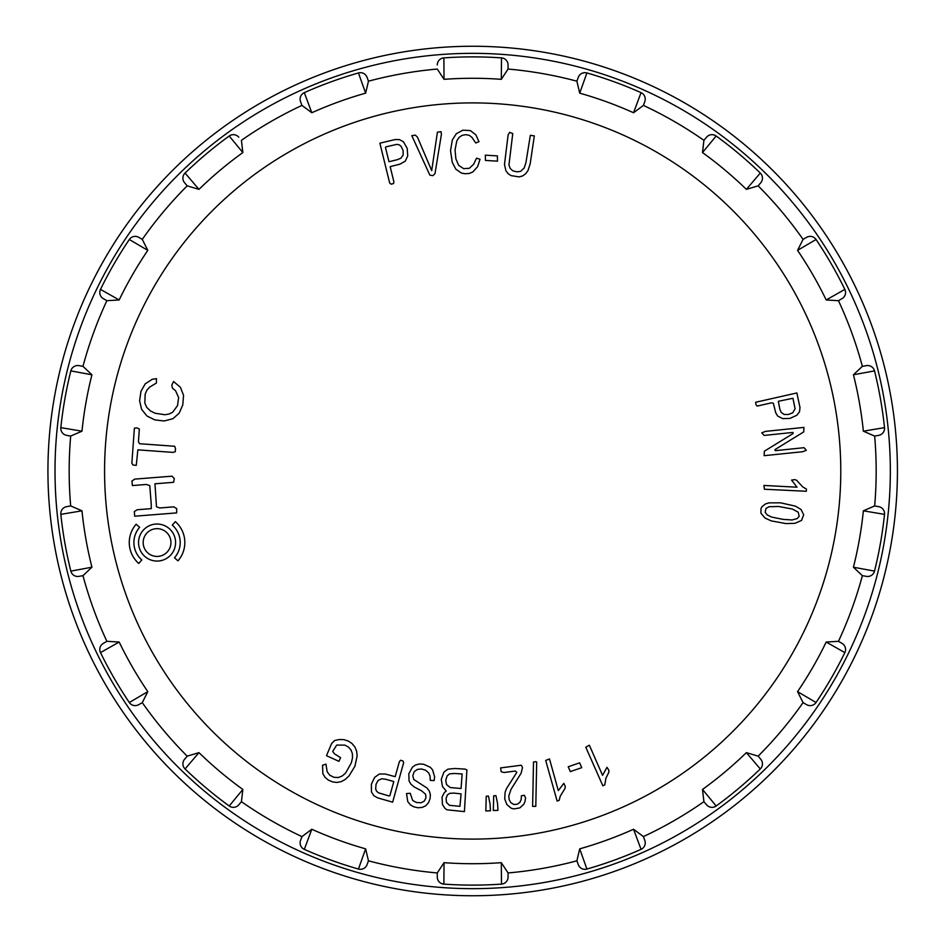 <?xml version="1.0" encoding="UTF-8"?>
<svg xmlns="http://www.w3.org/2000/svg" width="942" height="942" viewBox="0 0 942 942"><rect width="100%" height="100%" fill="white"/><g stroke="black" fill="none" stroke-linecap="round" stroke-linejoin="round"><path stroke-width="1.41" d="M576.893 81.189A403.506 403.506 0 0 0 508.068 69.049A403.506 403.506 0 0 1 576.893 81.189L578.294 77.326L576.893 81.189A403.506 403.506 0 0 0 508.068 69.049L501.309 79.328A392.72 392.72 0 0 0 444.035 79.328L437.276 69.06A403.506 403.506 0 0 0 368.463 81.189A403.506 403.506 0 0 1 437.276 69.049L437.276 69.06A403.506 403.506 0 0 0 368.463 81.189L365.626 93.152A392.72 392.72 0 0 0 311.802 112.746L301.946 105.41L300.533 101.536L301.946 105.41A403.506 403.506 0 0 0 241.423 140.334L242.848 152.557A392.72 392.72 0 0 0 198.974 189.366L187.199 185.857L184.55 182.701L187.199 185.857A403.506 403.506 0 0 0 142.277 239.374L147.8 250.36A392.72 392.72 0 0 0 119.163 299.968L106.893 300.686L103.326 298.626L106.882 300.675A403.506 403.506 0 0 0 82.978 366.344A403.506 403.506 0 0 1 106.882 300.675L106.893 300.686M633.542 112.746L641.043 92.646A414.115 414.115 0 0 0 586.901 72.946L579.719 93.152A392.72 392.72 0 0 1 633.542 112.746L643.41 105.41L644.811 101.536L643.41 105.398A403.506 403.506 0 0 1 703.921 140.334A403.506 403.506 0 0 0 643.41 105.398A403.506 403.506 0 0 1 703.921 140.334L706.571 137.191L703.921 140.346L702.496 152.557A392.72 392.72 0 0 1 746.37 189.366L760.288 173.057A414.115 414.115 0 0 0 716.156 136.013A414.115 414.115 0 0 1 760.288 173.057A7.077 7.077 0 0 1 760.795 182.701L758.157 185.845A403.506 403.506 0 0 1 803.067 239.374A403.506 403.506 0 0 0 758.157 185.845L746.37 189.366M797.556 250.36L803.067 239.374L806.635 237.325A7.077 7.077 0 0 1 816.043 239.492A414.115 414.115 0 0 1 844.844 289.394A414.115 414.115 0 0 0 816.043 239.492L797.556 250.36A392.72 392.72 0 0 1 826.193 299.968L838.462 300.686L842.03 298.626L838.462 300.675A403.506 403.506 0 0 1 862.366 366.344A403.506 403.506 0 0 0 838.462 300.675A403.506 403.506 0 0 1 862.366 366.344L866.416 365.637L862.354 366.344L853.428 374.786A392.72 392.72 0 0 1 863.367 431.189L884.514 427.633A414.115 414.115 0 0 0 874.517 370.889L853.428 374.786M863.367 431.189L874.647 436.064L878.709 435.345L874.659 436.064A403.506 403.506 0 0 1 874.659 505.936A403.506 403.506 0 0 0 874.659 436.064A403.506 403.506 0 0 1 874.659 505.936L878.709 506.655L874.647 505.936L863.367 510.811A392.72 392.72 0 0 1 853.428 567.214L874.517 571.111A414.115 414.115 0 0 0 884.514 514.367L863.367 510.811M797.556 691.64L816.043 702.508A414.115 414.115 0 0 0 844.844 652.606L826.193 642.032A392.72 392.72 0 0 1 797.556 691.64L803.067 702.626L806.635 704.675L803.067 702.626A403.506 403.506 0 0 1 758.157 756.155A403.506 403.506 0 0 0 803.067 702.626A403.506 403.506 0 0 1 758.157 756.155L760.795 759.299L758.145 756.143L746.37 752.634A392.72 392.72 0 0 1 702.496 789.443L716.156 805.987A414.115 414.115 0 0 0 760.288 768.943A414.115 414.115 0 0 1 716.156 805.987A7.077 7.077 0 0 1 706.571 804.809L703.921 801.666A403.506 403.506 0 0 1 643.41 836.602L644.811 840.464L643.41 836.59L633.542 829.254A392.72 392.72 0 0 1 579.719 848.848L586.901 869.054A414.115 414.115 0 0 0 641.043 849.354A414.115 414.115 0 0 1 586.901 869.054A7.077 7.077 0 0 1 578.294 864.674L576.893 860.811A403.506 403.506 0 0 1 508.068 872.951L508.068 877.049L508.068 872.94L501.309 862.672A392.72 392.72 0 0 1 444.035 862.672L443.87 884.114A414.115 414.115 0 0 0 501.485 884.114L501.309 862.672M444.035 862.672L437.276 872.94L437.276 877.049L437.276 872.951A403.506 403.506 0 0 1 368.463 860.811A403.506 403.506 0 0 0 437.276 872.951A403.506 403.506 0 0 1 368.463 860.811L367.05 864.674L368.463 860.8L365.626 848.848A392.72 392.72 0 0 1 311.802 829.254L304.313 849.354A414.115 414.115 0 0 0 358.455 869.054A414.115 414.115 0 0 1 304.313 849.354A7.077 7.077 0 0 1 300.533 840.464L301.946 836.602A403.506 403.506 0 0 1 241.423 801.666A403.506 403.506 0 0 0 301.946 836.602L311.802 829.254M91.927 567.214L82.978 575.656A403.506 403.506 0 0 0 106.882 641.325L103.326 643.374L106.882 641.325A403.506 403.506 0 0 1 82.978 575.656L78.94 576.363A7.077 7.077 0 0 1 70.838 571.111A414.115 414.115 0 0 1 60.83 514.367A414.115 414.115 0 0 0 70.838 571.111L91.927 567.214A392.72 392.72 0 0 1 81.978 510.811L70.697 505.936L66.647 506.655L70.685 505.936A403.506 403.506 0 0 1 70.685 436.064A403.506 403.506 0 0 0 70.685 505.936A403.506 403.506 0 0 1 70.685 436.064L66.647 435.345L70.697 436.064L81.978 431.189A392.72 392.72 0 0 1 91.927 374.786L70.838 370.889A414.115 414.115 0 0 0 60.83 427.633A414.115 414.115 0 0 1 70.838 370.889A7.077 7.077 0 0 1 78.94 365.637L82.978 366.344A403.506 403.506 0 0 1 106.882 300.675M853.428 567.214L862.354 575.656L866.416 576.363L862.366 575.656A403.506 403.506 0 0 1 838.462 641.325L842.03 643.374L838.462 641.314L826.193 642.032M365.626 848.848L358.455 869.054A414.115 414.115 0 0 1 304.313 849.354A7.077 7.077 0 0 1 300.533 840.464L301.946 836.59A403.506 403.506 0 0 1 241.423 801.666L238.785 804.809L241.435 801.654L242.848 789.443A392.72 392.72 0 0 1 198.974 752.634L185.056 768.943A414.115 414.115 0 0 0 229.2 805.987A414.115 414.115 0 0 1 185.056 768.943A7.077 7.077 0 0 1 184.55 759.299L187.199 756.155A403.506 403.506 0 0 1 142.277 702.626L138.721 704.675L142.289 702.626L147.8 691.64A392.72 392.72 0 0 1 119.163 642.032L100.5 652.606A414.115 414.115 0 0 0 129.313 702.508A414.115 414.115 0 0 1 100.5 652.606A7.077 7.077 0 0 1 103.326 643.374A7.077 7.077 0 0 0 100.5 652.606A414.115 414.115 0 0 0 129.313 702.508L147.8 691.64M142.289 239.374L138.721 237.325L142.277 239.374A403.506 403.506 0 0 1 187.199 185.845M241.435 140.346L241.423 140.334A403.506 403.506 0 0 1 301.946 105.398M365.626 93.152L358.455 72.946A7.077 7.077 0 0 1 367.05 77.326L368.463 81.189L367.05 77.326A7.077 7.077 0 0 0 358.455 72.946A414.115 414.115 0 0 0 304.313 92.646L311.802 112.746M501.309 79.328L501.485 57.886A7.077 7.077 0 0 1 508.068 64.951L508.068 69.049L508.068 64.951A7.077 7.077 0 0 0 501.485 57.886A414.115 414.115 0 0 0 443.87 57.886L444.035 79.328M47.936 471A424.736 424.736 0 0 1 685.046 103.161A424.736 424.736 0 0 1 685.046 838.839A424.736 424.736 0 0 1 47.936 471A424.736 424.736 0 0 1 685.046 103.161A424.736 424.736 0 0 1 685.046 838.839A424.736 424.736 0 0 1 47.936 471M81.978 431.189L60.83 427.633A414.115 414.115 0 0 1 70.838 370.889A7.077 7.077 0 0 1 78.94 365.637L82.978 366.344M82.99 366.344L91.927 374.786M106.893 641.314L119.163 642.032M242.848 789.443L229.2 805.987A414.115 414.115 0 0 1 185.056 768.943A7.077 7.077 0 0 1 184.55 759.299L187.199 756.143L198.974 752.634M633.542 829.254L641.043 849.354A414.115 414.115 0 0 1 586.901 869.054A7.077 7.077 0 0 1 578.294 864.674L576.893 860.811A403.506 403.506 0 0 1 508.068 872.951M576.881 860.8L579.719 848.848M746.37 752.634L760.288 768.943A414.115 414.115 0 0 1 716.156 805.987A7.077 7.077 0 0 1 706.571 804.809L703.921 801.666L702.496 789.443M702.496 152.557L716.156 136.013A414.115 414.115 0 0 1 760.288 173.057A7.077 7.077 0 0 1 760.795 182.701L758.145 185.857A403.506 403.506 0 0 1 803.067 239.374L806.635 237.325A7.077 7.077 0 0 1 816.043 239.492A414.115 414.115 0 0 1 844.844 289.394L826.193 299.968M579.719 93.152L576.881 81.2M443.87 57.886A7.077 7.077 0 0 0 437.276 64.951A7.077 7.077 0 0 1 443.87 57.886A414.115 414.115 0 0 1 501.485 57.886M304.313 92.646A7.077 7.077 0 0 0 300.533 101.536A7.077 7.077 0 0 1 304.313 92.646A414.115 414.115 0 0 1 358.455 72.946M198.974 189.366L185.056 173.057A414.115 414.115 0 0 1 229.2 136.013L242.848 152.557M229.2 136.013A7.077 7.077 0 0 1 238.785 137.191A7.077 7.077 0 0 0 229.2 136.013A414.115 414.115 0 0 0 185.056 173.057A7.077 7.077 0 0 0 184.55 182.701A7.077 7.077 0 0 1 185.056 173.057M119.163 299.968L100.5 289.394A414.115 414.115 0 0 1 129.313 239.492L147.8 250.36M129.313 239.492A7.077 7.077 0 0 1 138.721 237.325A7.077 7.077 0 0 0 129.313 239.492A414.115 414.115 0 0 0 100.5 289.394A7.077 7.077 0 0 0 103.326 298.626A7.077 7.077 0 0 1 100.5 289.394M60.83 427.633A7.077 7.077 0 0 0 66.647 435.345A7.077 7.077 0 0 1 60.83 427.633M81.978 510.811L60.83 514.367A7.077 7.077 0 0 1 66.647 506.655A7.077 7.077 0 0 0 60.83 514.367A414.115 414.115 0 0 0 70.838 571.111A7.077 7.077 0 0 0 78.94 576.363L82.99 575.656M129.313 702.508A7.077 7.077 0 0 0 138.721 704.675A7.077 7.077 0 0 1 129.313 702.508M229.2 805.987A7.077 7.077 0 0 0 238.785 804.809A7.077 7.077 0 0 1 229.2 805.987M358.455 869.054A7.077 7.077 0 0 0 367.05 864.674A7.077 7.077 0 0 1 358.455 869.054M443.87 884.114A7.077 7.077 0 0 1 437.276 877.049A7.077 7.077 0 0 0 443.87 884.114A414.115 414.115 0 0 0 501.485 884.114A7.077 7.077 0 0 0 508.068 877.049A7.077 7.077 0 0 1 501.485 884.114M641.043 849.354A7.077 7.077 0 0 0 644.811 840.464A7.077 7.077 0 0 1 641.043 849.354M760.288 768.943A7.077 7.077 0 0 0 760.795 759.299A7.077 7.077 0 0 1 760.288 768.943M816.043 702.508A7.077 7.077 0 0 1 806.635 704.675A7.077 7.077 0 0 0 816.043 702.508A414.115 414.115 0 0 0 844.844 652.606A7.077 7.077 0 0 0 842.03 643.374A7.077 7.077 0 0 1 844.844 652.606M874.517 571.111A7.077 7.077 0 0 1 866.416 576.363A7.077 7.077 0 0 0 874.517 571.111A414.115 414.115 0 0 0 884.514 514.367A7.077 7.077 0 0 0 878.709 506.655A7.077 7.077 0 0 1 884.514 514.367M884.514 427.633A7.077 7.077 0 0 1 878.709 435.345A7.077 7.077 0 0 0 884.514 427.633A414.115 414.115 0 0 0 874.517 370.889A7.077 7.077 0 0 0 866.416 365.637A7.077 7.077 0 0 1 874.517 370.889M842.03 298.626A7.077 7.077 0 0 0 844.844 289.394A7.077 7.077 0 0 1 842.03 298.626M716.156 136.013A7.077 7.077 0 0 0 706.571 137.191A7.077 7.077 0 0 1 716.156 136.013M641.043 92.646A7.077 7.077 0 0 1 644.811 101.536A7.077 7.077 0 0 0 641.043 92.646A414.115 414.115 0 0 0 586.901 72.946A7.077 7.077 0 0 0 578.294 77.326A7.077 7.077 0 0 1 586.901 72.946M136.154 524.235A27.777 27.777 0 0 0 138.757 563.446L141.806 559.96A23.15 23.15 0 0 1 139.64 527.284L136.154 524.235M137.838 449.852L172.869 452.384L175.271 451.701L175.495 448.522L174.659 446.261L139.628 443.729L138.427 441.786L139.345 429.057L137.191 427.927L134.388 428.139L131.856 463.17L133.093 465.077L136.284 465.301L137.838 449.852M134.682 516.204L176.637 512.895L176.684 508.598L173.823 506.855L159.846 507.962L156.478 506.82L154.959 483.788L173.611 482.316L174.317 478.583L172.021 476.181L134.73 479.113L131.915 481.056L132.41 485.566L146.399 484.459L149.766 485.601L151.238 504.253L151.273 508.633L137.296 509.74L134.317 511.541L134.682 516.204M175.577 542.545A18.522 18.522 0 0 0 147.8 526.507A18.522 18.522 0 0 0 147.8 558.582A18.522 18.522 0 0 0 175.577 542.545M170.949 542.545A13.895 13.895 0 0 0 150.108 530.511A13.895 13.895 0 0 0 150.108 554.567A13.895 13.895 0 0 0 170.949 542.545M173.564 381.486L171.821 385.137L172.433 388.163L175.577 390.753L178.639 397.571L177.508 405.649L172.68 412.207L169.124 414.021L164.874 414.739L155.112 413.255L150.437 410.936L146.74 407.38L144.809 403.011L145.174 394.121L146.952 390.035L149.672 387.091L156.407 383.029L156.466 378.649L152.274 379.285L145.186 383.865L140.982 391.307L139.593 400.691L141.63 409.44L147.07 416.081L154.888 419.92L164.202 420.968L172.963 418.684L179.204 413.173L182.772 404.989L183.56 395.334L180.393 387.292L173.564 381.486M174.47 557.794A23.15 23.15 0 0 0 172.304 525.13L175.353 521.644A27.777 27.777 0 0 1 177.956 560.843L174.47 557.794M338.908 761.336L340.58 757.662L334.504 753.847L332.703 751.469L336.694 745.087L344.866 745.122L348.316 746.971L350.966 749.938L352.367 753.506L352.508 757.815L351.366 762.784L345.632 773.029L342.276 775.961L338.272 777.539L334.033 777.327L329.865 775.301L327.157 771.757L325.967 764.139L322.564 765.257L322.87 773.7L325.131 777.433L328.452 780.164L332.632 781.919L336.906 782.437L341.181 781.66L345.255 779.434L349.093 775.831L354.91 766.235L357.159 755.849L356.629 751.127L354.887 746.994L352.014 743.521L348.246 741.013L343.771 739.623L339.167 739.552L334.751 740.471L331.631 743.473L326.485 755.684L338.908 761.336M385.572 779.234L393.803 781.53L389.906 795.59L389.14 796.002L378.401 792.787L376.482 791.092L375.658 788.866L376.058 784.215L378.225 780.365L381.769 778.751L385.572 779.234M392.637 802.172L403.659 762.655L402.976 760.959L400.503 760.265L399.314 761.854L395.181 776.679L385.372 774.03L379.343 774.03L374.633 777.374L371.383 784.18L371.431 791.845L373.797 795.672L377.648 797.874L392.637 802.172M397.288 159.693L388.999 161.73L385.478 147.564L385.949 146.846L396.876 144.361L399.396 144.903L401.198 146.434L403.129 150.685L403.141 155.112L400.833 158.244L397.288 159.693M379.873 143.172L389.67 183.019L391.095 184.161L393.591 183.549L393.838 181.582L390.165 166.64L400.009 164.132L405.272 161.164L407.721 155.948L407.215 148.412L403.423 141.771L399.479 139.593L395.039 139.569L379.873 143.172M430.258 780.376L434.144 780.588L434.615 776.879L432.578 769.897L430.388 767.318L423.641 764.245L419.414 763.95L415.528 764.998L412.431 767.141L408.816 773.794L409.052 780.918L410.865 784.121L414.245 786.982L421.616 790.844L425.607 794.236L425.961 797.803L424.265 801.112L421.039 802.784L416.411 802.49L412.69 800.488L410.229 793.294L406.52 793.529L407.756 801.583L410.276 804.774L413.715 806.788L417.93 807.765L422.11 807.447L425.76 805.763L428.457 802.749L430.023 798.969L430.376 794.883L429.387 791.174L427.044 788.054L413.762 779.47L412.796 775.737L414.209 771.698L417.506 769.367L421.521 769.002L425.607 770.238L428.634 772.817L430.07 776.137L430.258 780.376M411.807 135.636L429.87 175.153L432.92 175.636L435.004 173.599L441.421 134.294L441.021 131.68L437.429 132.163L431.695 170.632L417.506 137.285L415.398 135.153L411.807 135.636M453.938 793.105L461.085 793.87L459.943 806.328L449.44 805.328L446.461 802.396L446.084 798.345L447.415 794.871L449.864 793.317L453.938 793.105M454.02 773.464L462.133 773.947L461.062 788.513L450.182 787.536L446.508 784.556L445.766 780.188L447.12 775.878L449.558 773.888L454.02 773.464M464.418 811.615L466.902 769.979L465.113 769.108L454.703 768.484L447.827 769.202L443.953 772.075L441.268 779.364L442.469 786.546L446.237 791.009L444.318 792.634L442.033 797.073L442.469 804.633L445.189 808.636L447.097 809.814L464.418 811.615M480.031 159.233L476.522 158.185L473.626 164.273L469.352 168.288L463.664 168.665L458.695 165.368L455.881 158.88L455.045 149.931L456.799 140.829L459.072 137.426L462.027 135.389L465.701 134.659L469.328 135.354L471.989 137.426L475.734 142.984L478.983 141.689L475.863 134.847L470.388 130.597L462.934 130.173L456.364 133.693L452.348 139.899L450.512 150.661L452.266 162.354L455.787 169.136L461.368 173.057L465.077 173.74L469.175 173.469L472.778 172.009L477.594 166.699L480.031 159.233M490.075 804.091L488.462 796.084L486.237 796.214L485.825 810.956L490.452 810.803L490.075 804.091M485.33 155.171L485.448 160.434L497.506 161.164L497.388 155.901L485.33 155.171M497.576 803.667L495.939 795.66L493.702 795.79L493.325 810.509L497.953 810.379L497.576 803.667M500.661 767.895L501.156 771.698L503.946 772.511L515.38 771.039L516.805 772.381L506.455 788.689L505.089 792.304L504.735 798.969L506.914 804.609L511.223 808.248L513.932 808.907L519.796 807.918L523.846 804.221L525.035 801.348L525.554 797.862L524.329 795.284L521.373 795.79L521.22 799.405L519.949 802.313L517.264 804.268L513.755 804.456L510.858 802.666L509.198 799.77L508.786 796.025L511.035 789.302L521.091 773.276L522.516 767.506L521.35 765.21L500.661 767.895M534.338 135.883L530.346 135.307L525.93 162.625L524.176 168.065L520.514 171.409L516.84 171.821L512.789 170.808L510.105 168.335L508.951 164.98L512.754 133.599L509.657 132.304L508.127 134.871L504.476 164.509L505.913 170.785L508.138 173.705L511.129 175.636L519.136 176.884L522.622 175.918L525.648 173.775L527.92 170.714L530.158 163.955L534.338 135.883M535.798 806.352L536.693 761.984L535.386 761.654L533.502 762.031L532.619 806.387L535.798 806.352M549.504 758.958L545.677 760.418L557.134 801.065L559.159 800.37L560.243 796.202L565.023 788.407L565.294 786.44L563.822 783.332L558.3 790.621L549.504 758.958M581.744 767.659L579.624 762.843L568.203 766.788L570.334 771.604L581.744 767.659M589.362 745.228L585.794 747.218L602.868 785.84L604.776 784.874L605.918 778.233L608.885 772.204L608.885 770.215L606.989 767.341L602.55 775.337L589.362 745.228M779.799 409.052L778.339 401.292L792.94 398.278L795.083 408.769L792.717 412.784L788.525 414.468L784.262 414.492L781.177 412.408L779.799 409.052M796.873 392.955L755.625 402.269L755.955 404.554L757.062 406.096L771.616 402.811L773.37 403.317L775.713 412.761L777.715 416.081L782.696 418.625L789.997 418.413L796.873 415.234L799.534 411.701L799.993 407.568L796.873 392.955M769.025 506.725L778.681 506.49L792.304 509.021L798.168 512.154L799.181 516.287L797.156 518.606L792.057 519.96L783.214 519.407L771.639 517.076L767.2 514.909L765.151 512.33L765.976 508.468L769.025 506.725M795.448 506.137L780.541 502.828L769.013 502.863L765.575 503.876L761.901 506.761L760.959 508.751L760.936 513.202L765.069 518.076L771.251 520.891L785.993 523.587L794.907 523.34L801.512 520.443L803.691 514.791L801.03 509.481L795.448 506.137M803.926 427.397L765.446 431.389L761.784 432.814L764.068 435.428L792.928 432.437L793.176 433.485L764.339 451.218L764.15 455.681L802.596 451.736L806.293 450.335L804.044 447.685L775.184 450.676L774.936 449.628L803.762 431.883L803.926 427.397M763.927 485.448L764.421 489.239L806.328 491.265L806.434 489.063L802.761 486.932L796.649 480.302L794.789 479.608L791.574 480.102L797.062 487.202L763.927 485.448M840.782 471A368.11 368.11 0 0 0 288.617 152.215A368.11 368.11 0 0 0 288.617 789.785A368.11 368.11 0 0 0 840.782 471M862.366 575.656A403.506 403.506 0 0 1 838.462 641.325M703.921 801.666A403.506 403.506 0 0 1 643.41 836.602M187.199 756.155A403.506 403.506 0 0 1 142.277 702.626M55.013 471A417.659 417.659 0 0 0 681.502 832.704A417.659 417.659 0 0 0 681.502 109.296A417.659 417.659 0 0 0 55.013 471"/></g></svg>
